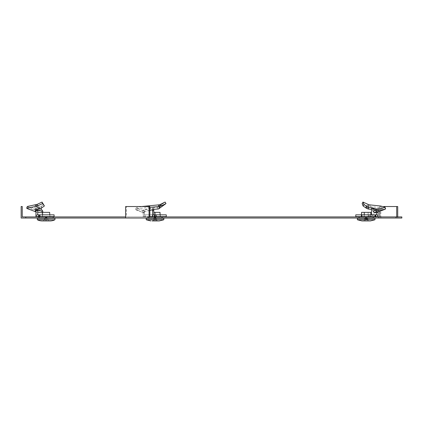 <?xml version="1.0" encoding="UTF-8"?>
<svg xmlns="http://www.w3.org/2000/svg" width="423" height="423" viewBox="0 0 423 423"><rect width="100%" height="100%" fill="white"/><g stroke="black" fill="none" stroke-linecap="round" stroke-linejoin="round"><path stroke-width="0.32" stroke-dasharray="2.12 1.59" d="M162.31 216.925L147.722 216.925L162.31 216.925L162.31 218.03L147.722 218.03L162.31 218.03M147.722 216.925L147.722 218.03M373.477 216.925L358.889 216.925L373.477 216.925L373.477 218.03L358.889 218.03L373.477 218.03M358.889 216.925L358.889 218.03M53.425 216.925L38.837 216.925L53.425 216.925L53.425 218.03L38.837 218.03L53.425 218.03M38.837 216.925L38.837 218.03M378.966 218.03L378.627 218.03L378.627 216.925L378.627 218.03L21.15 218.03L21.15 206.53L22.255 206.53L22.255 216.925L378.966 216.925L378.966 218.03L401.85 218.03M128.909 218.03L125.631 218.03L128.909 218.03L128.909 216.925L125.631 216.925M125.631 206.53L126.408 206.53L126.408 216.925L128.909 216.925M395.886 218.03L395.886 216.925L396.224 216.925L396.224 218.03M396.224 216.925L401.85 216.925M126.408 216.925L149.858 216.925M395.886 216.925L378.966 216.925M397.72 216.925L397.72 218.03M379.78 211.273L379.78 206.53L380.8 206.53L380.8 218.03M380.8 206.53L397.72 206.53M379.78 206.53L383.582 206.53M149.858 206.53L126.408 206.53M160.322 207.693L159.222 206.308L157.848 207.333L159.513 204.79M159.222 206.308L165.113 202.057M157.615 209.089L157.065 207.455L152.634 207.936L152.735 209.612L152.756 208.068L144.449 210.062L143.186 209.998L142.562 212.045L143.994 212.896L144.634 211.246L138.585 208.719L137.988 210.379L143.994 212.896M160.333 214.842L160.333 216.613L155.019 216.613L155.019 214.842L160.333 214.842L155.019 214.842L155.019 216.613L149.7 216.613L149.7 214.842L155.019 214.842L149.7 214.842M166.271 214.842L155.019 214.842L155.019 216.613L160.333 216.613M149.7 216.613L155.019 216.613L145.015 216.613L145.015 214.842L144.386 214.842L153.771 214.842M141.7 206.53L136.19 207.804L143.963 211.024L143.186 209.998M143.963 211.024L144.634 211.246M142.63 211.653L143.138 212.452L144.386 212.452L144.449 210.062M143.138 212.452L143.133 216.613L144.899 216.613L144.899 214.842M144.386 212.452L144.386 214.842M144.899 216.613L145.015 214.842L155.019 214.842L155.019 216.613L149.89 216.613L166.271 216.613M153.745 209.464L153.57 208.116M152.83 209.496L152.756 208.068C147.727 208.74 144.603 209.406 143.381 210.078M157.065 207.455L157.848 207.333M161.507 206.768L162.469 205.98L161.375 204.595M162.469 205.98L163.881 205.028M136.735 208.269L138.585 208.719M149.858 207.328L139.743 208.402L135.587 209.475L137.988 210.379M149.858 210.448L143.212 211.854L149.858 210.252M149.858 216.613L143.133 216.613M163.86 218.294L146.173 218.294M155.749 217.702L155.257 217.702L156.024 217.702L157.24 220.943L156.468 220.943L157.24 220.943L155.749 217.702M155.019 217.559L156.468 220.943L155.019 217.559L155.019 220.943L157.24 220.943L152.798 220.943L153.565 220.943L154.781 217.702L154.247 217.559L154.781 217.702L153.565 220.943L152.798 220.943L154.009 217.702L152.798 220.943L155.019 220.943L155.019 217.559M150.197 216.613L161.835 216.613L150.197 216.613M159.857 218.294L148.172 218.294L159.857 218.294M160.021 212.367L153.766 212.367M155.019 212.367L155.019 216.613M160.09 214.842L160.143 216.613M150.017 212.367L149.89 216.613M154.247 220.943L154.247 217.559L155.019 217.152L156.024 217.702L155.786 220.943M41.956 207.693L41.269 206.308L39.979 207.333L36.357 204.79M41.269 206.308L43.548 204.595M35.627 209.612L36.304 208.068L37.732 208.116L37.732 210.062L36.119 209.998L35.532 211.653L37.732 212.156M35.643 209.581L36.304 208.068L34.274 209.073L36.341 210.083M42.374 216.613L42.374 214.842L42.374 216.613L49.888 216.613L42.374 216.613M49.888 214.842L42.374 214.842L49.888 214.842L49.888 216.613L49.888 214.842M42.443 212.896L40.719 210.379L41.026 208.719M37.753 210.4L36.119 209.998M35.532 211.653L35.96 211.833L35.96 212.452L37.732 212.452L37.732 210.062M35.96 212.452L35.96 216.613L38.615 216.613L38.615 214.842L37.732 214.842L37.732 212.452M38.615 216.613L39.133 216.613L39.133 214.842L38.615 214.842M39.942 214.842L54.091 214.842L54.091 216.613L39.942 216.613L39.942 214.842L39.133 214.842M39.942 216.613L39.133 216.613M37.732 209.322L37.732 208.116M39.392 209.089L39.323 207.455L36.304 208.068M35.955 207.936L35.5 209.496M39.323 207.455L39.979 207.333M27.305 206.477L27.849 206.942L40.624 208.682M27.225 208.597L40.719 210.379M35.96 209.834L35.96 210.21M35.96 210.628L35.96 211.854M43.479 220.943L45.097 217.702L46.133 217.152L47.165 217.702L48.782 220.943L43.479 220.943L45.589 217.559L47.011 217.702L45.589 217.702L45.589 220.943L46.673 220.943L46.673 217.702L46.673 220.943L48.73 220.943M39.313 216.613L52.949 216.613L39.313 216.613M39.307 216.925L39.291 218.03M52.975 218.294L39.286 218.294L52.975 218.294M52.954 216.925L52.97 218.03M49.718 214.842L49.671 212.367L42.596 212.367L42.506 216.613L49.755 216.613L42.506 216.613L42.543 214.842M54.974 218.294L37.287 218.294M45.25 217.702L43.537 220.943L45.589 220.943L45.589 217.559L45.25 217.702M46.673 217.559L46.673 220.943L46.673 217.559M45.589 217.559L45.589 220.943L45.589 217.559M372.98 207.936L372.97 209.834L378.077 211.854C378.834 211.177 377.131 210.506 372.97 209.834M368.216 214.842L368.216 216.613L371.093 216.613L371.093 214.842L361.274 214.842L371.093 214.842M361.274 214.842L361.274 216.613L368.216 216.613M364.15 214.842L364.15 216.613L361.274 216.613M371.093 216.613L364.15 216.613M377.776 212.045L378.622 211.653L378.003 209.998L376.449 210.062L376.481 212.452M378.003 209.998L384.465 207.603M377.136 210.4L373.588 211.246M378.114 212.452L378.077 211.854M378.622 211.653L378.162 211.833M369.914 216.613L369.914 214.842L370.527 214.842L370.527 216.613L355.785 216.613M368.856 216.613L368.856 214.842L355.785 214.842M369.914 214.842L368.856 214.842M375.724 214.842L370.527 214.842M370.527 216.613L378.114 216.613M371.405 214.556L373.038 215.751L373.038 216.613M373.038 215.751L373.038 210.628L371.405 210.628M373.038 210.628L372.896 209.771M371.42 209.411L373.102 209.612M370.13 204.901L370.109 206.556L368.697 206.424L362.167 203.585M370.109 206.556L381.054 207.682L385.612 208.814M377.205 209.099L378.04 209.734L377.797 210.078M375.947 209.845L376.449 210.062M367.418 208.941L368.697 206.424M375.027 218.294L357.34 218.294M364.684 220.943L365.472 220.943L364.684 220.943L365.472 217.559L365.16 217.702L366.181 217.152L367.217 217.702L368.787 220.943L363.574 220.943L365.149 217.702L365.89 217.559L365.89 220.943L367.677 220.943L367.021 217.702L365.89 217.559M368.375 220.943L367.021 217.702M372.478 216.613L359.365 216.613L372.478 216.613M359.857 218.294L373.028 218.294L359.857 218.294M370.802 212.367L361.559 212.367M361.443 216.613L370.918 216.613L361.443 216.613L361.496 214.842M364.24 214.842L364.219 216.613M370.871 214.842L370.918 216.613M368.095 212.367L368.142 216.613M365.689 220.943L366.35 217.702L365.345 217.702M363.574 220.943L363.992 220.943L365.578 217.702M366.35 217.702L366.789 217.702M366.017 217.702L366.672 220.943M367.677 220.943L368.787 220.943M363.992 220.943L365.89 220.943M366.894 217.559L366.894 220.943M365.472 217.559L365.472 220.943M366.477 217.559L366.477 220.943M143.138 215.751L144.386 214.556M159.566 208.253L158.625 206.762M163.838 219.632L146.199 219.632M163.738 219.786L146.295 219.786M35.96 215.751L37.732 214.556M41.205 208.253L40.698 206.762M54.853 219.786L37.409 219.786M54.953 219.632L37.314 219.632M367.397 205.874L368.026 204.341M368.676 206.413L369.015 204.78M375 219.632L357.361 219.632M374.905 219.786L357.461 219.786M160.402 205.388L162.887 203.569M152.629 207.963L152.735 209.607M136.19 207.804L135.587 209.475M136.111 209.924L143.323 212.674M161.84 216.925L161.856 218.03M148.203 216.613L148.177 218.03M35.077 209.697L27.849 206.942M373.065 208.719L373.139 209.538M365.149 217.702L364.763 218.474M359.36 216.925L359.344 218.03M373.001 216.925L373.023 218.03M367.217 217.702L367.603 218.474"/><path stroke-width="0.63" d="M25.792 218.03L21.15 218.03L21.15 206.53L22.255 206.53L22.255 216.925L25.792 216.925L25.792 218.03L401.85 218.03L401.85 216.925L149.858 216.925L149.858 206.53L125.631 206.53L125.631 218.03M125.631 216.925L25.792 216.925M397.72 216.925L397.72 206.53L396.7 206.53L396.7 216.925M379.78 211.273L379.78 216.925M383.582 206.53L396.7 206.53M149.076 206.53L149.076 218.03M152.83 209.496L158.604 208.941L165.99 203.585L161.306 205.874L160.486 204.341L159.513 204.79L141.7 206.53M160.486 204.341L165.113 202.057L165.99 203.585M166.271 216.613L166.271 214.842L156.267 214.842L156.267 216.613L166.271 216.613M155.125 216.613L155.125 214.842L154.506 214.842L154.506 216.613L156.267 216.613M155.125 214.842L156.267 214.842M154.506 216.613L152.518 216.613L152.518 215.751L153.766 214.556L153.771 214.842L154.506 214.842M152.518 215.751L152.518 210.628L153.766 210.628L153.745 209.464M153.766 214.556L153.766 210.628M152.729 209.612L149.858 210.448M152.518 210.628L152.782 209.771M161.306 205.874L158.673 206.556L158.419 204.901M158.673 206.556L149.858 207.328M152.65 209.834L149.858 210.252M152.518 216.613L149.858 216.613M158.604 208.941L160.074 206.424M148.764 218.294L163.86 218.294L163.838 219.632L146.199 219.632L146.173 218.294L148.764 218.294M152.037 220.943L159.233 220.943L152.037 220.943M153.766 212.367L160.021 212.367L160.09 214.842M155.019 212.367L155.019 214.842M39.942 216.613L39.942 214.842L54.091 214.842L54.091 216.613L38.615 216.613L38.615 214.842L37.732 214.842L37.732 214.556L35.96 215.751L35.96 209.771L35.5 209.496L40.259 208.941L44.399 205.98L42.575 203.585L37.599 205.874L37.256 204.341L27.305 206.477L26.702 208.148L27.225 208.597L35.96 211.854M44.399 205.98L42.03 202.057L37.256 204.341M37.732 212.156L42.443 212.896L42.834 211.246L41.026 208.719L40.624 208.682M42.834 211.246L37.732 210.395M39.133 216.613L39.133 214.842L39.942 214.842M39.133 214.842L38.615 214.842M38.615 216.613L35.96 216.613L35.96 215.751M37.732 214.556L37.732 209.322M35.96 210.21L35.96 210.628L37.732 210.628M42.575 203.585L42.03 202.057M37.599 205.874L35.215 206.556L35.437 204.901M35.215 206.556L26.702 208.148M35.96 209.771L34.786 211.484M40.259 208.941L36.426 206.424M54.953 219.632L54.974 218.294L37.287 218.294L37.314 219.632L54.853 219.786A11.056 11.056 0 0 1 50.348 220.943L48.782 220.943M48.73 220.943L41.914 220.943A11.056 11.056 0 0 1 37.409 219.786L37.314 219.632M41.914 220.943L50.348 220.943M39.313 216.613L39.307 216.925M39.291 218.03L39.286 218.294M52.949 216.613L52.954 216.925M52.97 218.03L52.975 218.294M42.543 214.842L42.596 212.367L49.671 212.367L49.718 214.842M366.54 206.308L367.169 206.762L366.381 208.253L365.572 207.693L366.54 206.308L364.14 204.595L362.939 202.057L369.036 204.79L380.637 206.017L385.009 207.143L384.465 207.603L377.834 208.719L378.326 210.379L374.144 212.896L373.588 211.246L377.834 208.719M367.169 206.762L367.978 207.333L369.036 204.79M385.009 207.143L385.612 208.814L385.089 209.263L377.776 212.045L374.144 212.896M376.481 214.556L378.114 215.751L378.114 212.452L376.481 212.452L376.481 214.842L375.724 214.842L376.481 214.842M378.114 215.751L378.114 216.613L375.724 216.613L375.724 214.842L374.947 214.842L374.947 216.613L375.386 216.613L375.386 214.842M375.724 216.613L375.386 216.613M361.877 216.613L361.877 214.842L355.785 214.842L355.785 216.613L374.947 216.613M361.877 214.842L374.947 214.842M371.42 209.411L368.422 209.089L368.756 207.455L372.98 207.936L371.51 208.116L371.405 214.842M368.756 207.455L367.978 207.333M366.381 208.253L368.422 209.089M365.572 207.693L363.087 205.98L364.14 204.595M363.087 205.98L362.167 203.585L362.939 202.057M385.089 209.263L378.326 210.379M372.721 208.068L377.205 209.099M371.51 208.116L375.947 209.845M357.34 218.294L375.027 218.294L375 219.632L357.361 219.632L357.34 218.294M370.077 220.943L361.966 220.943L370.077 220.943M361.496 214.842L361.559 212.367L370.802 212.367L370.871 214.842M364.266 212.367L364.24 214.842M160.095 206.413L159.534 204.78M150.8 220.943L146.295 219.786L163.838 219.632M36.447 206.413L36.378 204.78M37.409 219.786L54.853 219.786M361.966 220.943L357.461 219.786L375 219.632M159.233 220.943L163.738 219.786M161.835 216.613L161.84 216.925M161.856 218.03L161.861 218.294M148.177 218.03L148.172 218.294M359.365 216.613L359.36 216.925M359.344 218.03L359.339 218.294M372.996 216.613L373.001 216.925M373.023 218.03L373.028 218.294M370.4 220.943L374.905 219.786"/></g></svg>
